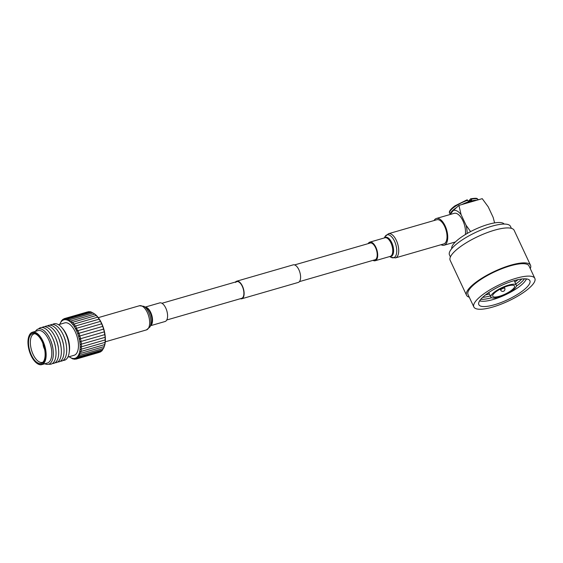<?xml version="1.0" encoding="UTF-8"?>
<svg xmlns="http://www.w3.org/2000/svg" width="563" height="563" viewBox="0 0 563 563"><rect width="100%" height="100%" fill="white"/><g stroke="black" fill="none" stroke-linecap="round" stroke-linejoin="round"><path stroke-width="0.84" d="M166.768 319.995L241.64 298.341A8.698 4.159 -106.1 0 0 242.773 297.553A8.698 4.159 -106.1 0 0 242.787 287.517A8.698 4.159 -106.1 0 0 236.812 281.627A8.698 4.159 -106.1 0 0 235.679 282.408M240.352 298.714A9.149 4.37 -106.1 0 0 241.766 298.77A9.149 4.37 -106.1 0 0 242.956 297.94A9.149 4.37 -106.1 0 0 242.97 287.39A9.149 4.37 -106.1 0 0 236.685 281.197A9.149 4.37 -106.1 0 0 235.517 282M241.766 298.77L298.242 282.436A9.149 4.37 -106.1 0 0 299.432 281.613A9.149 4.37 -106.1 0 0 299.439 271.056A9.149 4.37 -106.1 0 0 293.161 264.863L236.685 281.197M374.353 259.958A8.79 4.201 -106.1 0 0 374.951 259.881A8.79 4.201 -106.1 0 0 375.57 247.685A8.79 4.201 -106.1 0 0 370.067 242.998A8.79 4.201 -106.1 0 0 369.518 243.244M395.479 257.889L443.771 243.927A12.583 6.01 -106.1 0 0 444.664 226.46A12.583 6.01 -106.1 0 0 436.782 219.753L388.491 233.722L385.029 236.608A11.914 5.693 -106.1 0 1 394.508 241.182A11.914 5.693 -106.1 0 1 396.458 253.8A11.914 5.693 -106.1 0 1 391.011 257.298L395.479 257.889A12.583 6.01 -106.1 0 0 396.366 240.429A12.583 6.01 -106.1 0 0 388.491 233.722M372.973 260.359A9.684 4.624 -106.1 0 0 375.197 260.739A9.684 4.624 -106.1 0 0 375.88 247.298A9.684 4.624 -106.1 0 0 369.821 242.139A9.684 4.624 -106.1 0 0 368.139 243.645M145.254 307.081L159.709 302.901A9.684 4.624 73.9 0 1 166.359 309.453A9.684 4.624 73.9 0 1 166.345 320.629A9.684 4.624 73.9 0 1 165.086 321.501L150.638 325.681M70.227 321.191C71.529 320.65 72.036 321.107 71.747 322.564C73.099 322.198 73.591 322.761 73.225 324.26L73.239 324.253C74.619 324.07 75.09 324.731 74.633 326.237C76.061 326.23 76.505 326.976 75.949 328.468L77.49 329.918L77.145 330.896C78.595 331.234 78.947 332.1 78.194 333.493C79.636 333.986 79.932 334.886 79.08 336.188C80.495 336.822 80.734 337.744 79.784 338.94C81.163 339.707 81.332 340.622 80.298 341.692C81.621 342.564 81.726 343.465 80.6 344.394C81.867 345.351 81.895 346.217 80.692 346.991C81.888 348.011 81.846 348.828 80.572 349.433C81.684 350.496 81.572 351.242 80.242 351.671C81.269 352.748 81.086 353.409 79.707 353.663L79.728 355.302L78.975 355.366L79.031 356.745L78.067 356.752L78.151 357.878L76.997 357.794L77.103 358.687L75.787 358.469C76.322 359.25 75.878 359.349 74.457 358.765C74.9 359.426 74.429 359.398 73.035 358.673C73.394 359.194 72.901 359.039 71.55 358.202L69.158 356.717A20.022 9.564 73.9 0 0 79.46 352.649A20.022 9.564 73.9 0 0 76.413 330.53A20.022 9.564 73.9 0 0 59.791 324.323L60.952 321.888C61.641 320.46 61.972 320.051 61.944 320.671C62.732 319.312 63.112 319.024 63.091 319.812C63.971 318.545 64.4 318.384 64.365 319.327L65.364 318.419L65.744 319.221L66.68 318.517L67.201 319.502L68.032 318.975L68.707 320.164L69.383 319.805L70.227 321.191L94.795 314.084L94.422 313.802L94.957 314.21A20.022 9.564 73.9 0 1 101.607 323.239A20.022 9.564 73.9 0 1 104.296 346.498A20.022 9.564 73.9 0 1 104.204 346.731M73.035 358.673L73.472 358.905M52.662 324.422A18.966 9.064 73.9 0 1 61.888 327.666L62.922 328.876A16.862 8.058 73.9 0 1 66.413 334.45A16.862 8.058 73.9 0 1 69.376 351.192L69.143 352.769A18.966 9.064 73.9 0 1 63.077 360.433M58.503 324.689L64.745 322.888A16.862 8.058 73.9 0 1 75.308 331.881A16.862 8.058 73.9 0 1 74.112 355.281L67.877 357.09M61.888 327.666A18.966 9.064 73.9 0 1 65.815 333.936A18.966 9.064 73.9 0 1 69.143 352.769M49.994 325.196A18.966 9.064 73.9 0 1 62.979 334.352L63.38 335.189A16.228 7.755 73.9 0 1 63.528 335.492A16.228 7.755 73.9 0 1 66.392 345.605L66.497 346.526A18.966 9.064 73.9 0 1 60.41 361.207M62.979 334.352A18.966 9.064 73.9 0 1 63.147 334.704A18.966 9.064 73.9 0 1 66.497 346.526M47.327 325.963A18.966 9.064 73.9 0 1 60.311 335.126L60.713 335.963A16.228 7.755 73.9 0 1 60.86 336.266A16.228 7.755 73.9 0 1 63.725 346.379L63.83 347.301A18.966 9.064 73.9 0 1 57.743 361.981M60.311 335.126A18.966 9.064 73.9 0 1 60.48 335.478A18.966 9.064 73.9 0 1 63.83 347.301M44.653 326.737A18.966 9.064 73.9 0 1 57.644 335.9L58.045 336.737A16.228 7.755 73.9 0 1 58.186 337.033A16.228 7.755 73.9 0 1 61.057 347.153L61.163 348.075A18.966 9.064 73.9 0 1 55.068 362.748M57.644 335.9A18.966 9.064 73.9 0 1 57.813 336.252A18.966 9.064 73.9 0 1 61.163 348.075M41.986 327.511A18.966 9.064 73.9 0 1 54.977 336.667L55.378 337.504A16.228 7.755 73.9 0 1 55.519 337.807A16.228 7.755 73.9 0 1 58.39 347.92L58.496 348.842A18.966 9.064 73.9 0 1 52.401 363.522M54.977 336.667A18.966 9.064 73.9 0 1 55.139 337.019A18.966 9.064 73.9 0 1 58.496 348.842M38.58 328.883A18.966 9.064 73.9 0 1 52.31 337.441L52.711 338.279A16.228 7.755 73.9 0 1 52.852 338.581A16.228 7.755 73.9 0 1 55.723 348.694L55.828 349.616A18.966 9.064 73.9 0 1 48.791 364.177M52.31 337.441A18.966 9.064 73.9 0 1 52.472 337.793A18.966 9.064 73.9 0 1 55.828 349.616M35.455 331.361A18.375 8.776 73.9 0 1 49.727 338.398L50.044 339.046A16.228 7.755 73.9 0 1 50.184 339.348A16.228 7.755 73.9 0 1 53.056 349.461L53.133 350.186A18.375 8.776 73.9 0 1 44.822 363.754M49.727 338.398A18.375 8.776 73.9 0 1 49.889 338.736A18.375 8.776 73.9 0 1 53.133 350.186M28.917 336.231A16.862 8.058 73.9 0 1 28.98 336.055A16.862 8.058 73.9 0 1 32.429 332.233L38.066 330.601A16.862 8.058 73.9 0 1 48.629 339.595A16.862 8.058 73.9 0 1 47.433 363.001L41.803 364.627A16.862 8.058 73.9 0 1 36.841 363.241A16.862 8.058 73.9 0 1 36.694 363.128M32.429 332.233A16.862 8.058 73.9 0 1 42.992 341.22A16.862 8.058 73.9 0 1 41.803 364.627M31.064 355.57A16.51 7.889 73.9 0 1 28.854 336.4A16.51 7.889 73.9 0 1 42.577 341.459A16.51 7.889 73.9 0 1 45.082 359.729A16.51 7.889 73.9 0 1 36.546 363.015A16.51 7.889 73.9 0 1 31.064 355.57M42.225 341.889A15.497 7.403 73.9 0 1 42.45 362.706A15.497 7.403 73.9 0 1 31.415 355.14A15.497 7.403 73.9 0 1 34.005 333.514A15.497 7.403 73.9 0 1 42.225 341.889M43.048 362.115A14.856 7.101 73.9 0 1 42.499 362.34A14.856 7.101 73.9 0 1 33.126 354.437A14.856 7.101 73.9 0 1 34.244 333.796A14.856 7.101 73.9 0 1 34.829 333.69M79.728 355.302L103.522 348.42L104.268 346.555L105.133 342.332L105.161 337.293L104.352 331.839L102.762 326.385L100.517 321.36L97.786 317.152L94.795 314.084L91.762 312.402C90.39 311.62 89.904 311.522 90.305 312.12C88.898 311.459 88.433 311.494 88.926 312.219M71.747 322.564L96.308 315.463M73.239 324.253L97.786 317.152L73.253 324.246M87.539 311.923L64.112 318.7L64.365 319.327M63.549 319.172L62.943 319.341L63.091 319.812M62.176 320.256L61.944 320.671M74.457 358.765L74.583 359.25L75.217 359.067M75.787 358.469L75.906 359.145L99.327 352.368M104.268 346.555L79.707 353.663M104.802 344.563L80.242 351.671M100.348 351.361C100.32 352.227 100.721 352.002 101.558 350.686C101.537 351.396 101.896 351.045 102.628 349.644L103.536 348.265M74.633 326.237L99.201 319.137M75.949 328.468L100.517 321.36M77.145 330.896L101.706 323.795M78.194 333.493L102.762 326.385M79.08 336.188L103.641 329.088M79.784 338.94L104.352 331.839M80.298 341.692L104.859 334.591M80.6 344.394L105.161 337.293M80.692 346.991L105.253 339.89M80.572 349.433L105.133 342.332M513.787 288.193A12.048 3.322 154.9 0 0 514.526 286.018A12.048 3.322 154.9 0 0 505.067 286.912A12.048 3.322 154.9 0 0 493.455 294.069A12.048 3.322 154.9 0 0 492.709 296.237A12.048 3.322 154.9 0 0 502.175 295.35A12.048 3.322 154.9 0 0 513.787 288.193M491.759 294.562A14.054 3.871 154.9 0 0 490.894 297.088A14.054 3.871 154.9 0 0 501.936 296.054A14.054 3.871 154.9 0 0 515.483 287.7A14.054 3.871 154.9 0 0 516.348 285.167A14.054 3.871 154.9 0 0 505.307 286.208A14.054 3.871 154.9 0 0 491.759 294.562M485.545 294.878A26.461 7.291 154.9 0 0 489.43 293.963M514.885 282.042A26.461 7.291 154.9 0 0 518.066 279.642M482.667 297.327A26.461 7.291 154.9 0 0 490.338 295.906M515.792 283.984A26.461 7.291 154.9 0 0 521.795 278.995M481.126 299.27L480.823 299.249A26.461 7.291 154.9 0 0 481.126 299.27A26.461 7.291 154.9 0 0 491.626 297.743M516.377 286.145A26.461 7.291 154.9 0 0 523.681 279.832A26.461 7.291 154.9 0 0 524.273 279.058A26.461 7.291 154.9 0 0 524.442 278.805L524.273 279.058M479.711 300.698A26.461 7.291 154.9 0 0 482.034 301.212A26.461 7.291 154.9 0 0 504.518 295.223A26.461 7.291 154.9 0 0 524.589 281.774A26.461 7.291 154.9 0 0 525.18 281A26.461 7.291 154.9 0 0 526.278 278.889M479.528 300.987A28.192 7.769 154.9 0 0 480.239 301.064L482.034 301.212M475.925 300.902A33.681 9.282 154.9 0 0 473.849 306.969A33.681 9.282 154.9 0 0 500.31 304.484A33.681 9.282 154.9 0 0 532.774 284.463A33.681 9.282 154.9 0 0 534.85 278.396A33.681 9.282 154.9 0 0 508.382 280.888A33.681 9.282 154.9 0 0 475.925 300.902M473.849 306.969L468.022 294.548A33.681 9.282 -25.1 0 1 470.098 288.474A33.681 9.282 -25.1 0 1 502.562 268.46A33.681 9.282 -25.1 0 1 529.03 265.968L534.85 278.396M530.276 268.628A35.335 9.74 154.9 0 0 530.522 265.272L514.153 230.316A35.335 9.74 154.9 0 0 486.39 232.927A35.335 9.74 154.9 0 0 452.335 253.927A35.335 9.74 154.9 0 0 450.161 260.296L466.53 295.244A35.335 9.74 154.9 0 0 469.275 297.208M530.522 265.272A35.335 9.74 154.9 0 0 502.759 267.882A35.335 9.74 154.9 0 0 468.712 288.882A35.335 9.74 154.9 0 0 466.53 295.244M504.174 224.067A29.002 7.995 154.9 0 0 480.879 226.896A29.002 7.995 154.9 0 0 453.679 243.835A29.002 7.995 154.9 0 0 451.744 248.628M441.04 244.715A13.92 6.65 -106.1 0 0 444.144 245.208A13.92 6.65 -106.1 0 0 445.952 243.955A13.92 6.65 -106.1 0 0 445.973 227.888A13.92 6.65 -106.1 0 0 436.409 218.465A13.92 6.65 -106.1 0 0 434.601 219.725A13.92 6.65 -106.1 0 0 434.052 220.541M511.408 228.353L510.472 226.354A33.681 9.282 154.9 0 0 484.011 228.845A33.681 9.282 154.9 0 0 451.547 248.867A33.681 9.282 154.9 0 0 449.471 254.933L450.407 256.932M528.143 285.8A28.192 7.769 154.9 0 0 529.882 280.726A28.192 7.769 154.9 0 0 507.727 282.809A28.192 7.769 154.9 0 0 480.556 299.565A28.192 7.769 154.9 0 0 478.817 304.646A28.192 7.769 154.9 0 0 500.971 302.563A28.192 7.769 154.9 0 0 528.143 285.8M525.18 281L526.222 279.529A28.192 7.769 154.9 0 0 526.616 278.931M467.142 233.49A16.953 8.1 -106.1 0 0 466.037 225.193L461.104 214.665A16.953 8.1 -106.1 0 0 453.391 210.4L458.915 205.404L482.238 198.662L488.212 206.825L493.146 217.353L494.603 222.899M450.02 214.531L453.391 210.4M465.348 234.553A13.92 6.65 -106.1 0 0 462.385 219.718A13.92 6.65 -106.1 0 0 454.179 213.328L436.409 218.465M470.598 231.59L466.037 225.193M461.104 214.665L458.915 205.404M471.224 199.26L470.675 198.781C478.592 197.662 476.748 198.69 478.261 199.774A15.792 4.356 154.9 0 0 471.224 199.26L471.59 200.034A15.792 4.356 154.9 0 0 469.831 200.498A15.792 4.356 154.9 0 0 468.05 201.054L467.691 200.28A15.792 4.356 154.9 0 0 449.661 213.166L450.196 214.313M470.548 198.866L469.021 200.738M467.691 200.28L467.121 199.809L454.953 205.84C450.344 209.316 448.577 211.758 449.661 213.166M389.87 256.496A9.965 4.764 -106.1 0 0 393.502 252.407A9.965 4.764 -106.1 0 0 391.742 242.618A9.965 4.764 -106.1 0 0 384.487 237.896M375.197 260.739L390.258 256.383A9.684 4.624 -106.1 0 0 390.94 242.942A9.684 4.624 -106.1 0 0 384.881 237.783L369.821 242.139M139.427 305.744A12.583 6.01 73.9 0 1 148.069 314.26A12.583 6.01 73.9 0 1 148.055 328.785A12.583 6.01 73.9 0 1 146.415 329.918L149.878 327.033A11.914 5.693 73.9 0 0 150.018 315.78A11.914 5.693 73.9 0 0 143.896 306.335L139.427 305.744L98.286 317.645M143.896 306.335L146.091 307.532A9.965 4.764 73.9 0 1 151.215 315.435A9.965 4.764 73.9 0 1 151.102 324.844L149.878 327.033M145.423 307.173A9.684 4.624 73.9 0 1 151.567 314.562A9.684 4.624 73.9 0 1 151.285 324.985A9.684 4.624 73.9 0 1 150.729 325.513M44.604 349.243A6.151 2.935 73.9 0 1 44.16 348.398A6.151 2.935 73.9 0 1 43.013 343.747M500.218 289.122L500.69 290.135A2.231 0.612 -25.1 0 1 500.831 289.734A2.231 0.612 -25.1 0 1 502.977 288.404A2.231 0.612 -25.1 0 1 504.73 288.242L504.258 287.229M450.273 214.229A15.792 4.356 -25.1 0 1 456.079 207.867M461.871 204.545A15.792 4.356 -25.1 0 1 470.196 201.273A15.792 4.356 -25.1 0 1 476.664 200.266M375.5 259.627L299.41 281.634M370.665 242.913L294.583 264.92M236.812 281.627L161.933 303.281M389.652 256.559L391.011 257.298M384.269 237.959L385.029 236.608M105.274 341.818L146.415 329.918M42.732 343.05L44.737 349.982M104.296 346.498L104.007 347.265M65.364 318.419L88.799 311.642M66.68 318.51L90.179 311.719M68.032 318.975L91.642 312.148M69.383 319.805L93.162 312.922M79.031 356.745L102.656 349.912M78.151 357.878L101.657 351.087M77.103 358.687L100.545 351.91M490.894 297.088L488.761 292.542M444.144 245.208L455.418 241.949M516.348 285.167L514.216 280.62M500.69 290.135A2.231 2.231 0 0 0 503.329 291.331A2.231 2.231 0 0 0 504.73 288.242"/></g></svg>
